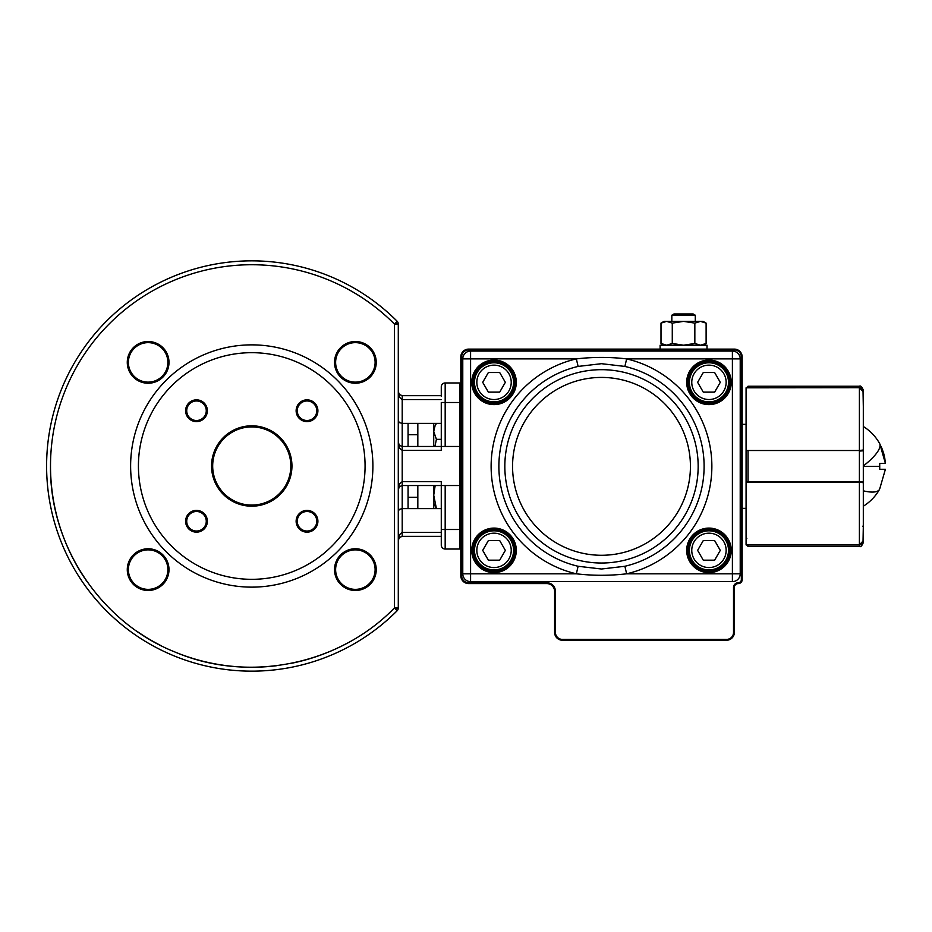 <?xml version="1.0" encoding="UTF-8"?>
<svg xmlns="http://www.w3.org/2000/svg" width="932" height="932" viewBox="0 0 932 932"><rect width="100%" height="100%" fill="white"/><g stroke="black" fill="none" stroke-linecap="round" stroke-linejoin="round"><path stroke-width="1.4" d="M494.03 569.906A19.537 19.537 0 0 1 474.493 550.369A19.537 19.537 0 0 1 494.03 530.821A19.537 19.537 0 0 1 513.567 550.369A19.537 19.537 0 0 1 494.03 569.906A19.537 19.537 0 0 0 513.567 550.369A19.537 19.537 0 0 0 494.03 530.821M482.706 550.369L488.368 540.56L499.692 540.56L505.354 550.369L499.692 560.179L488.368 560.179L482.706 550.369M494.03 362.793A19.537 19.537 0 0 0 474.493 382.33A19.537 19.537 0 0 0 494.03 401.867A19.537 19.537 0 0 0 513.567 382.33A19.537 19.537 0 0 0 494.03 362.793A19.537 19.537 0 0 1 513.567 382.33A19.537 19.537 0 0 1 494.03 401.867M482.706 382.33L488.368 392.139L499.692 392.139L505.354 382.33L499.692 372.52L488.368 372.52L482.706 382.33M708.961 362.793A19.537 19.537 0 0 1 728.498 382.33A19.537 19.537 0 0 1 708.961 401.867A19.537 19.537 0 0 1 689.412 382.33A19.537 19.537 0 0 1 708.961 362.793A19.537 19.537 0 0 0 689.412 382.33A19.537 19.537 0 0 0 708.961 401.867M720.285 382.33L714.623 392.139L703.287 392.139L697.625 382.33L703.287 372.52L714.623 372.52L720.285 382.33M708.961 569.906A19.537 19.537 0 0 0 728.498 550.369A19.537 19.537 0 0 0 708.961 530.821A19.537 19.537 0 0 0 689.412 550.369A19.537 19.537 0 0 0 708.961 569.906A19.537 19.537 0 0 1 689.412 550.369A19.537 19.537 0 0 1 708.961 530.821M720.285 550.369L714.623 540.56L703.287 540.56L697.625 550.369L703.287 560.179L714.623 560.179L720.285 550.369M671.832 315.202L673.999 313.944L693.117 313.944L695.284 315.202L671.832 315.202L671.832 321.377M700.48 321.377L706.118 323.113L700.48 321.377L694.841 323.113L694.841 343.465L700.48 345.213L706.118 343.465L706.118 323.113L703.089 321.377L683.552 321.377L694.841 323.113M703.089 345.213L706.118 343.465L700.48 345.213M672.275 323.113L683.552 321.377L666.636 321.377L660.998 323.113L660.998 343.465L666.636 345.213L672.275 343.465L672.275 323.113L666.636 321.377L664.015 321.377L660.998 323.113L664.015 321.377M672.275 343.465L683.552 345.213L694.841 343.465M884.794 458.323L885.4 463.414L879.878 444.133A46.798 13.211 150.5 0 1 863.312 465.977L863.312 525.357M879.808 444.028L881.858 448.28M882.033 448.711L883.571 453.068M883.722 453.604L884.759 458.078M879.726 463.414L879.726 466.35L879.726 463.414L885.4 463.414M863.312 448.875L863.312 445.974M863.312 479.304L863.312 477.801M879.726 488.834L885.4 469.285L879.726 469.285L879.726 466.35L863.312 466.35M863.312 438.063L863.312 433.182M885.4 469.285L879.726 469.285M746.078 388.19L748.035 386.244L859.397 386.244C860.574 385.429 861.879 386.733 863.312 390.147L863.312 391.755L863.312 390.147M863.312 391.755L863.312 406.562L863.02 390.228L860.923 388.027L859.397 387.712L859.397 386.244M863.02 390.228L860.923 388.027L859.397 387.712L746.078 387.817L746.078 450.517L859.397 450.517L746.078 450.517M746.078 482.252L746.078 451.065A0.781 0.781 0 0 1 746.299 450.517M863.02 450.191A0.781 0.781 0 0 1 863.312 450.797L863.312 481.902A0.781 0.781 180 0 1 863.02 482.508M863.312 483.825L863.312 484.71M746.299 482.17A0.781 0.781 180 0 1 746.078 481.634L863.312 481.902M863.312 447.511L863.312 450.797L859.397 451.076L859.397 482.17L746.078 482.17L746.078 544.882L859.397 544.987L862.17 543.799M746.078 544.498L748.035 546.455L859.397 546.455L859.397 544.987L748.035 544.987L748.035 546.455M859.397 544.987L860.923 544.672L863.02 542.471L863.312 526.137L863.312 542.552C861.879 545.966 860.574 547.27 859.397 546.455M863.312 447.977L863.312 444.18M863.312 391.929L863.312 449.993L859.397 450.517L859.397 387.817L863.312 391.929M863.312 482.706L863.312 540.77L859.397 544.882L859.397 482.17L863.312 482.706M863.312 442.898L863.312 426.681M879.54 443.341A46.798 13.211 150.5 0 1 879.726 443.714A46.798 46.798 0 0 0 863.312 426.495L863.312 407.342M660.112 349.116L660.112 345.213L707.004 345.213L707.004 349.116M734.358 349.954L734.358 349.116A7.817 7.817 0 0 1 742.175 356.933L742.175 579.669A3.903 3.903 0 0 1 738.261 583.583A3.903 3.903 0 0 0 734.358 587.486L734.358 632.432A7.817 7.817 0 0 1 726.541 640.237L562.415 640.237A7.817 7.817 0 0 1 554.598 632.432L554.598 591.401A7.817 7.817 0 0 0 546.781 583.583L468.633 583.583A7.817 7.817 0 0 1 460.816 575.766L460.816 356.933A7.817 7.817 0 0 1 468.633 349.116L734.358 349.116A7.817 7.817 0 0 1 742.175 356.933L741.336 356.933A6.978 6.978 0 0 0 734.358 349.954L468.633 349.954A6.978 6.978 0 0 0 461.655 356.933L461.655 575.766A6.978 6.978 0 0 0 468.633 582.745L546.781 582.745A8.644 8.644 0 0 1 555.437 591.401L555.437 632.432A6.978 6.978 0 0 0 562.415 639.41L726.541 639.41A6.978 6.978 0 0 0 733.519 632.432L733.519 587.486A4.742 4.742 0 0 1 738.261 582.745A3.076 3.076 0 0 0 741.336 579.669L741.336 356.933M746.078 424.34L742.175 424.34M746.078 508.359L742.175 508.359M494.03 571.852A21.494 21.494 0 0 0 515.524 550.369A21.494 21.494 0 0 0 494.03 528.875A21.494 21.494 0 0 0 472.536 550.369A21.494 21.494 0 0 0 494.03 571.852A21.494 21.494 0 0 1 472.536 550.369A21.494 21.494 0 0 1 494.03 528.875M494.03 403.824A21.494 21.494 0 0 0 515.524 382.33A21.494 21.494 0 0 0 494.03 360.835A21.494 21.494 0 0 0 472.536 382.33A21.494 21.494 0 0 0 494.03 403.824A21.494 21.494 0 0 1 472.536 382.33A21.494 21.494 0 0 1 494.03 360.835M708.961 403.824A21.494 21.494 0 0 0 730.443 382.33A21.494 21.494 0 0 0 708.961 360.835A21.494 21.494 0 0 0 687.466 382.33A21.494 21.494 0 0 0 708.961 403.824A21.494 21.494 0 0 1 687.466 382.33A21.494 21.494 0 0 1 708.961 360.835M708.961 571.852A21.494 21.494 0 0 0 730.443 550.369A21.494 21.494 0 0 0 708.961 528.875A21.494 21.494 0 0 0 687.466 550.369A21.494 21.494 0 0 0 708.961 571.852A21.494 21.494 0 0 1 687.466 550.369A21.494 21.494 0 0 1 708.961 528.875M601.49 569.009L624.883 566.272L626.642 573.809C609.866 575.766 593.09 575.766 576.349 573.809L578.108 566.272L601.49 569.009M624.883 566.272A102.625 102.625 0 0 0 624.883 366.427L601.49 363.69L578.108 366.427A102.625 102.625 0 0 0 578.108 566.272M732.401 581.626L470.59 581.626A7.817 7.817 0 0 1 462.773 573.809L462.773 358.89A7.817 7.817 0 0 1 470.59 351.073L732.401 351.073A7.817 7.817 0 0 1 740.218 358.89L740.218 573.809A7.817 7.817 0 0 1 732.401 581.626L732.401 358.89L626.642 358.89A110.36 110.36 0 0 1 626.642 573.809L740.218 573.809A7.817 7.817 0 0 1 732.401 581.626M578.108 366.427L576.349 358.89L470.59 358.89L470.59 573.809L576.349 573.809A110.36 110.36 0 0 1 576.349 358.89C593.125 356.921 609.889 356.921 626.642 358.89L624.883 366.427M212.682 466A39.074 39.074 0 0 0 251.756 505.074A39.074 39.074 0 0 0 290.831 466A39.074 39.074 0 0 0 251.756 426.926A39.074 39.074 0 0 0 212.682 466M148.141 341.52A20.854 20.854 0 0 1 168.995 362.385A20.854 20.854 0 0 1 148.141 383.238A20.854 20.854 0 0 1 127.276 362.385A20.854 20.854 0 0 1 148.141 341.52M148.141 382.132A19.747 19.747 0 0 0 167.876 362.385A19.747 19.747 0 0 0 148.141 342.638A19.747 19.747 0 0 0 128.395 362.385A19.747 19.747 0 0 0 148.141 382.132M186.726 410.732A9.774 9.774 0 0 0 196.489 420.507A9.774 9.774 0 0 0 206.263 410.732A9.774 9.774 0 0 0 196.489 400.97A9.774 9.774 0 0 0 186.726 410.732M196.489 421.613A10.881 10.881 0 0 1 185.608 410.732A10.881 10.881 0 0 1 196.489 399.851A10.881 10.881 0 0 1 207.37 410.732A10.881 10.881 0 0 1 196.489 421.613M211.564 466A40.193 40.193 0 0 1 251.756 425.808A40.193 40.193 0 0 1 291.949 466A40.193 40.193 0 0 1 251.756 506.192A40.193 40.193 0 0 1 211.564 466M186.726 521.268A9.774 9.774 0 0 0 196.489 531.03A9.774 9.774 0 0 0 206.263 521.268A9.774 9.774 0 0 0 196.489 511.493A9.774 9.774 0 0 0 186.726 521.268M196.489 532.149A10.881 10.881 0 0 1 185.608 521.268A10.881 10.881 0 0 1 196.489 510.387A10.881 10.881 0 0 1 207.37 521.268A10.881 10.881 0 0 1 196.489 532.149M128.395 569.615A19.747 19.747 0 0 0 148.141 589.362A19.747 19.747 0 0 0 167.876 569.615A19.747 19.747 0 0 0 148.141 549.868A19.747 19.747 0 0 0 128.395 569.615M148.141 590.48A20.854 20.854 0 0 1 127.276 569.615A20.854 20.854 0 0 1 148.141 548.762A20.854 20.854 0 0 1 168.995 569.615A20.854 20.854 0 0 1 148.141 590.48M307.012 510.387A10.881 10.881 0 0 1 317.905 521.268A10.881 10.881 0 0 1 307.012 532.149A10.881 10.881 0 0 1 296.131 521.268A10.881 10.881 0 0 1 307.012 510.387M307.012 531.03A9.774 9.774 0 0 0 316.787 521.268A9.774 9.774 0 0 0 307.012 511.493A9.774 9.774 0 0 0 297.25 521.268A9.774 9.774 0 0 0 307.012 531.03M335.625 569.615A19.747 19.747 0 0 0 355.372 589.362A19.747 19.747 0 0 0 375.118 569.615A19.747 19.747 0 0 0 355.372 549.868A19.747 19.747 0 0 0 335.625 569.615M355.372 590.48A20.854 20.854 0 0 1 334.518 569.615A20.854 20.854 0 0 1 355.372 548.762A20.854 20.854 0 0 1 376.237 569.615A20.854 20.854 0 0 1 355.372 590.48M297.25 410.732A9.774 9.774 0 0 0 307.012 420.507A9.774 9.774 0 0 0 316.787 410.732A9.774 9.774 0 0 0 307.012 400.97A9.774 9.774 0 0 0 297.25 410.732M307.012 421.613A10.881 10.881 0 0 1 296.131 410.732A10.881 10.881 0 0 1 307.012 399.851A10.881 10.881 0 0 1 317.905 410.732A10.881 10.881 0 0 1 307.012 421.613M355.372 341.52A20.854 20.854 0 0 1 376.237 362.385A20.854 20.854 0 0 1 355.372 383.238A20.854 20.854 0 0 1 334.518 362.385A20.854 20.854 0 0 1 355.372 341.52M355.372 382.132A19.747 19.747 0 0 0 375.118 362.385A19.747 19.747 0 0 0 355.372 342.638A19.747 19.747 0 0 0 335.625 362.385A19.747 19.747 0 0 0 355.372 382.132M460.816 547.865L459.639 549.041L459.639 382.959L445.181 382.959A3.903 3.903 0 0 0 442.42 384.101A3.903 3.903 0 0 1 445.181 382.959L445.181 402.496L460.816 402.496M460.816 486.714L459.639 485.537L441.279 485.537L441.279 545.127A3.903 3.903 0 0 0 442.42 547.899A3.903 3.903 0 0 1 441.279 545.127A3.903 3.903 0 0 0 445.181 549.041L459.639 549.041M460.816 445.286L459.639 446.463L445.181 446.463L445.181 402.496L441.279 402.496L441.279 446.463L445.181 446.463M460.816 384.135L459.639 382.959M408.065 446.463L408.065 423.373L441.279 423.373M138.425 466A113.32 113.32 0 0 1 251.756 352.68A113.32 113.32 0 0 1 365.076 466A113.32 113.32 0 0 1 251.756 579.32A113.32 113.32 0 0 1 138.425 466M130.62 466A121.137 121.137 0 0 1 251.756 344.863A121.137 121.137 0 0 1 372.893 466A121.137 121.137 0 0 1 251.756 587.137A121.137 121.137 0 0 1 130.62 466M398.395 487.669L398.29 540.245L399.444 534.723L398.29 540.245L398.29 489.451L399.444 486.679L402.205 485.537L441.279 485.537L441.279 481.634L402.205 481.634L399.444 483.918L398.29 489.451L398.29 607.979L398.29 324.021L398.29 442.549L399.444 448.082L402.205 450.366L441.279 450.366L441.279 446.463L402.205 446.463L399.444 445.321L398.29 442.549L398.29 420.938L399.444 422.639L402.205 423.373L402.205 399.572L441.279 399.572M397.02 321.4L394.387 324.021L398.29 324.021L395.308 323.113M399.502 394.574L398.29 391.755L398.29 420.938L398.29 391.755L399.444 397.277L398.29 391.755L399.444 394.516L402.205 395.657L402.205 399.572L399.444 397.277M398.29 511.062L399.444 509.361L402.205 508.627L441.279 508.627M397.16 321.272A3.903 3.903 0 0 1 398.29 324.021L398.29 360.136L398.29 324.021A3.903 3.903 0 0 0 397.16 321.272A205.156 205.156 0 0 0 46.6 466A205.156 205.156 0 0 0 397.16 610.728A3.903 3.903 0 0 0 397.999 609.47A3.903 3.903 0 0 1 397.16 610.728L397.02 610.6M441.279 439.333L436.397 439.333L434.941 446.463M417.827 508.627L417.827 485.537M417.827 446.463L417.827 423.373M433.718 508.627L433.718 485.537M433.718 446.463L433.718 423.373M408.065 497.257L417.827 497.257M417.827 434.743L408.065 434.743M399.572 537.356L398.29 540.245L399.444 537.484L402.205 536.343L441.279 536.343L441.279 545.127M441.279 508.523L436.397 508.523L433.718 503.222M435.162 485.537L433.718 495.183L436.397 508.523M441.279 423.478L436.397 423.478L435.034 425.959L433.718 431.4L436.397 439.333M460.816 529.504L441.279 529.504L441.279 535.749M441.279 396.251L441.279 386.873L441.279 395.657L402.205 395.657M441.279 532.428L402.205 532.428L399.444 534.723M441.279 386.873A3.903 3.903 0 0 1 442.42 384.101A3.903 3.903 0 0 0 441.279 386.873M395.308 608.887L398.29 607.979L394.387 607.979L397.16 610.728M408.065 508.627L408.065 485.537M399.444 445.321L400.073 445.834M398.29 607.979A3.903 3.903 0 0 1 397.999 609.47A3.903 3.903 0 0 0 398.29 607.979L398.29 571.864L398.29 607.979M408.065 423.373L402.205 423.373L402.205 536.343M494.03 533.174A17.195 17.195 0 0 0 476.835 550.369A17.195 17.195 0 0 0 494.03 567.553A17.195 17.195 0 0 0 511.225 550.369A17.195 17.195 0 0 0 494.03 533.174M494.03 399.525A17.195 17.195 0 0 1 476.835 382.33A17.195 17.195 0 0 1 494.03 365.134A17.195 17.195 0 0 1 511.225 382.33A17.195 17.195 0 0 1 494.03 399.525M708.961 399.525A17.195 17.195 0 0 0 726.144 382.33A17.195 17.195 0 0 0 708.961 365.134A17.195 17.195 0 0 0 691.765 382.33A17.195 17.195 0 0 0 708.961 399.525M708.961 533.174A17.195 17.195 0 0 1 726.144 550.369A17.195 17.195 0 0 1 708.961 567.553A17.195 17.195 0 0 1 691.765 550.369A17.195 17.195 0 0 1 708.961 533.174M863.312 506.204A46.798 46.798 0 0 0 879.54 489.358A46.798 13.211 -150.5 0 1 863.312 490.826M748.035 386.244L748.035 387.712L859.397 387.712M748.035 450.517L748.035 482.17M746.078 538.253L746.858 538.346M862.531 526.242L863.312 526.137M733.519 632.432L734.358 632.432A7.817 7.817 0 0 1 726.541 640.237L726.541 639.41M741.336 579.669L742.175 579.669A3.903 3.903 0 0 1 738.261 583.583A3.903 3.903 0 0 0 734.358 587.486L733.519 587.486M461.655 356.933L460.816 356.933A7.817 7.817 0 0 1 468.633 349.116L468.633 349.954M468.633 582.745L468.633 583.583A7.817 7.817 0 0 1 460.816 575.766L461.655 575.766M555.437 591.401L554.598 591.401A7.817 7.817 0 0 0 546.781 583.583L546.781 582.745M562.415 639.41L562.415 640.237A7.817 7.817 0 0 1 554.598 632.432L555.437 632.432M738.261 583.583L738.261 582.745M708.961 529.656A20.714 20.714 0 0 0 688.247 550.369A20.714 20.714 0 0 0 708.961 571.071A20.714 20.714 0 0 0 729.663 550.369A20.714 20.714 0 0 0 708.961 529.656M494.03 361.628A20.714 20.714 0 0 0 473.316 382.33A20.714 20.714 0 0 0 494.03 403.043A20.714 20.714 0 0 0 514.744 382.33A20.714 20.714 0 0 0 494.03 361.628M494.03 529.656A20.714 20.714 0 0 0 473.316 550.369A20.714 20.714 0 0 0 494.03 571.071A20.714 20.714 0 0 0 514.744 550.369A20.714 20.714 0 0 0 494.03 529.656M494.03 528.095A22.275 22.275 0 0 1 516.305 550.369A22.275 22.275 0 0 1 494.03 572.644A22.275 22.275 0 0 1 471.755 550.369A22.275 22.275 0 0 1 494.03 528.095M494.03 360.055A22.275 22.275 0 0 1 516.305 382.33A22.275 22.275 0 0 1 494.03 404.605A22.275 22.275 0 0 1 471.755 382.33A22.275 22.275 0 0 1 494.03 360.055M708.961 361.628A20.714 20.714 0 0 0 688.247 382.33A20.714 20.714 0 0 0 708.961 403.043A20.714 20.714 0 0 0 729.663 382.33A20.714 20.714 0 0 0 708.961 361.628M708.961 360.055A22.275 22.275 0 0 1 731.224 382.33A22.275 22.275 0 0 1 708.961 404.605A22.275 22.275 0 0 1 686.686 382.33A22.275 22.275 0 0 1 708.961 360.055M708.961 528.095A22.275 22.275 0 0 1 731.224 550.369A22.275 22.275 0 0 1 708.961 572.644A22.275 22.275 0 0 1 686.686 550.369A22.275 22.275 0 0 1 708.961 528.095M601.49 563.021A96.672 96.672 0 0 0 698.161 466.35A96.672 96.672 0 0 0 601.49 369.678A96.672 96.672 0 0 0 504.829 466.35A96.672 96.672 0 0 0 601.49 563.021M601.49 555.274A88.924 88.924 0 0 0 690.426 466.35A88.924 88.924 0 0 0 601.49 377.425A88.924 88.924 0 0 0 512.565 466.35A88.924 88.924 0 0 0 601.49 555.274M462.773 358.89A7.817 7.817 0 0 1 470.59 351.073L470.59 358.89L462.773 358.89M470.59 581.626A7.817 7.817 0 0 1 462.773 573.809L470.59 573.809L470.59 581.626M732.401 351.073A7.817 7.817 0 0 1 740.218 358.89L732.401 358.89L732.401 351.073M442.42 547.899A3.903 3.903 0 0 0 445.181 549.041L445.181 485.537M50.503 466A201.242 201.242 0 0 1 394.387 324.021L394.387 607.979C338.898 665.122 248.192 683.331 174.96 652.016C100.959 622.541 49.513 545.651 50.503 466A201.242 201.242 0 0 0 52.693 495.544M64.914 540.781A201.242 201.242 0 0 0 84.474 577.887A201.242 201.242 0 0 1 64.028 538.533M136.643 631.081A201.242 201.242 0 0 0 161.434 645.841A201.242 201.242 0 0 1 136.643 631.081M236.413 666.66A201.242 201.242 0 0 0 247.108 667.196A201.242 201.242 0 0 1 174.983 652.027A201.242 201.242 0 0 0 177.022 652.854M276.688 665.693A201.242 201.242 0 0 1 247.131 667.196A201.242 201.242 0 0 0 267.088 666.66M326.48 652.854A201.242 201.242 0 0 0 346.972 643.301A201.242 201.242 0 0 1 291.39 663.304M86.676 581.102L85.581 579.518M52.693 495.568A201.242 201.242 0 0 0 64.005 538.451M695.284 321.377L695.284 315.202M664.015 345.213L660.998 343.465L664.015 345.213M433.718 428.778L435.034 425.959M398.29 489.451L399.572 486.562M399.502 445.368L398.29 442.549"/></g></svg>
